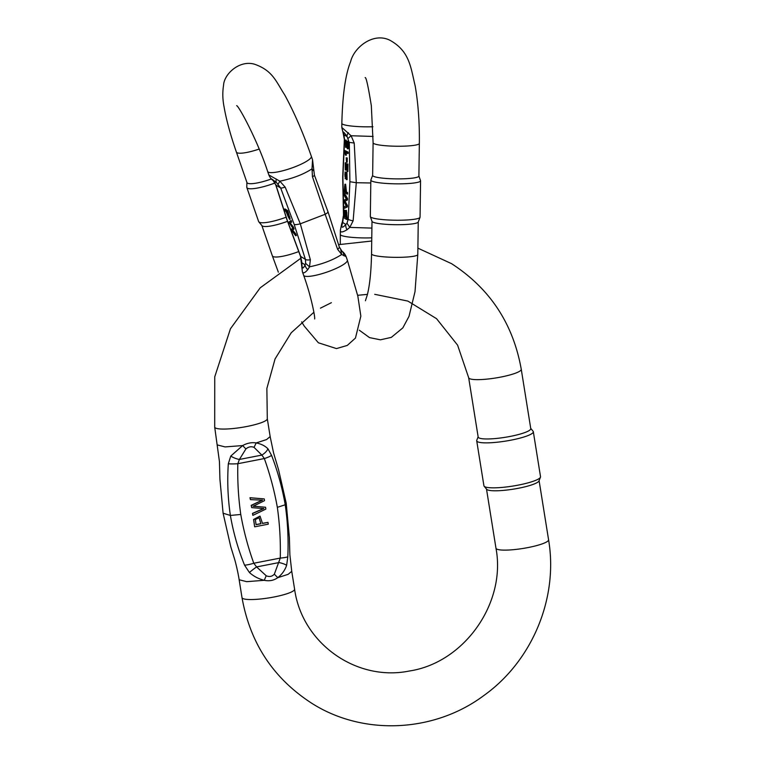 <?xml version="1.0" encoding="UTF-8"?>
<svg xmlns="http://www.w3.org/2000/svg" width="764" height="764" viewBox="0 0 764 764"><rect width="100%" height="100%" fill="white"/><g stroke="black" fill="none" stroke-linecap="round" stroke-linejoin="round"><path stroke-width="1.15" d="M252.932 515.337L265.862 509.091L265.566 507.248L253.161 506.265L264.516 500.659L264.239 498.911L250.124 497.803L250.42 499.618L262.491 500.172L251.356 505.453L251.7 507.63L263.838 508.576L252.636 513.494L252.788 515.242L252.492 513.398L263.685 508.48M251.7 507.63L251.203 505.357L262.338 500.076M250.42 499.618L249.971 497.708L264.239 498.911M253.018 506.169L265.566 507.248M254.775 526.807L268.279 524.18L267.992 522.375L262.501 523.445L260.056 516.149L253.743 519.568L254.622 526.711L253.591 519.472L259.98 516.101M262.482 523.321L267.992 522.375M254.03 447.36C251.203 446.224 248.491 446.749 245.903 448.945L239.39 459.46L261.861 455.086L254.03 447.36L256.198 442.929C261.173 443.922 265.108 445.889 267.983 448.831L271.564 455.363C277.685 471.235 282.241 487.709 285.22 504.784C287.722 521.936 288.582 539.269 287.818 556.794L286.634 565.284C285.001 570.183 282.05 574.318 277.771 577.679C273.818 580.487 269.3 581.366 264.239 580.315C258.547 578.873 253.61 576.276 249.417 572.522L244.566 565.198C238.062 549.106 233.326 532.518 230.375 515.452C227.844 498.29 227.156 481.062 228.321 463.777L230.766 456.079L242.656 445.565C247.154 443.091 251.671 442.213 256.198 442.929L266.579 439.567L270.15 436.578L273.55 452.851L278.593 469.841L286.204 503.113L285.22 504.784L277.342 507.334C274.352 490.679 270.017 474.415 264.334 458.553L261.861 455.086A10.648 5.959 -32.1 0 0 267.983 448.831M540.454 477.194L539.002 480.909A26.635 4.536 170.9 0 1 518.536 488.234A26.635 4.536 170.9 0 1 486.678 489.294L484.137 486.219A28.66 4.88 -9.1 0 0 518.422 485.083A28.66 4.88 -9.1 0 0 540.454 477.194A28.66 4.88 -9.1 0 0 540.52 476.698L533.32 431.717A28.66 4.88 170.9 0 1 511.221 440.112A28.66 4.88 170.9 0 1 476.707 440.79A28.66 4.88 170.9 0 1 476.774 440.284L478.13 436.817M468.666 377.712A26.635 4.536 170.9 0 0 495.683 377.979A26.635 4.536 170.9 0 0 521.258 369.289L530.76 428.614A26.635 4.536 170.9 0 1 510.237 436.406A26.635 4.536 170.9 0 1 478.168 437.037L468.666 377.712L457.607 345.175L436.559 318.683L407.89 301.092L374.723 294.321M476.707 440.79L483.918 485.761A28.66 4.88 -9.1 0 0 484.137 486.219M530.732 428.394L533.1 431.259A28.66 4.88 170.9 0 1 533.32 431.717M230.766 456.079A10.648 4.345 -158.9 0 0 239.39 459.46L237.833 463.71C237.403 480.757 238.378 497.67 240.765 514.459C243.735 531.123 248.071 547.387 253.782 563.24L256.599 566.926L266.216 575.76C269.367 577.097 272.079 576.572 274.343 574.175L280.273 558.083A10.648 1.576 -2.7 0 0 287.818 556.794M286.634 565.284A10.648 2.884 -169.4 0 0 279.07 562.552L256.599 566.926A10.648 1.27 -36.6 0 0 249.417 572.522M239.161 579.752L246.677 581.671L264.239 580.306L266.216 575.76M228.321 463.777A10.648 1.576 -2.8 0 0 237.833 463.71L264.334 458.553A10.648 2.025 -15.5 0 0 271.564 455.363M244.566 565.198A10.648 2.025 -15.5 0 0 253.782 563.24L280.273 558.083C280.694 541.036 279.71 524.123 277.342 507.334M245.903 448.945L242.656 445.565L225.093 446.921L217.578 445.001M260.906 523.751L256.074 524.696L255.367 519.501L259.101 517.725L260.906 523.751L259.025 517.686M256.055 524.572L260.753 523.655M347.238 218.571L346.426 210.415L345.748 210.425L345.175 212.163L344.516 210.205L343.81 217.75L346.541 219.449L347.19 219.44L347.238 218.571L348.241 219.192L349.902 181.717L349.31 142.839L347.104 136.651C343.37 131.236 342.31 130.568 343.905 134.674L344.564 139.888A9.254 2.101 -178 0 1 344.354 139.411L342.683 177.095L343.494 216.25L342.683 222.486A9.254 5.52 -161.4 0 0 341.67 223.995L340.352 230.279M345.576 147.318L345.538 141.531L347.295 148.493L348.212 148.779L348.298 142.219A11.565 11.183 121.8 0 0 348.279 141.35L347.305 141.159L347.228 146.678L345.519 140.098L345.576 147.318L346.264 147.309L345.911 142.104M345.538 210.568L344.516 210.205M345.691 155.216L345.328 152.208L348.145 153.526L348.164 152.141L344.736 150.451L345.366 155.016L346.369 155.207L346.006 152.198M345.834 176.532L346.273 173.638L346.426 179.626L346.245 172.148L345.681 173.877L345.051 171.957L345.137 177.315C344.717 173.017 344.86 172.645 345.538 176.197L346.522 176.522L346.646 174.116M345.061 178.661L345.739 178.652L345.815 177.305C345.404 173.008 345.538 172.635 346.226 176.188M346.044 172.272L345.051 171.957M346.484 179.616L347.114 179.607L346.932 172.139L346.245 172.148M347.314 164.069L347.992 164.059L346.99 163.868L346.913 169.388L345.204 162.818L345.261 170.038L345.223 164.241L347.209 171.508L346.99 163.868M347.992 164.059L347.897 171.499L347.209 171.508M345.261 170.038L345.939 170.019L345.595 164.823M346.961 166.046L345.882 162.808L345.204 162.818M346.484 191.879L345.614 184.229L344.927 184.239L344.163 192.375L347.572 194.066L347.601 192.576L345.805 191.888L344.927 184.239M346.436 199.041L344.058 200.072L344.029 201.868L346.34 205.974L343.962 206.7L343.943 208.228L344.621 208.219L347.4 206.929L347.419 205.411L345.051 201.199L347.496 199.967L347.515 198.535L344.822 193.75L344.144 193.76L344.125 195.259L346.378 199.041L347.057 199.032M347.257 157.986L346.235 157.785L346.512 162.235L347.2 162.226L347.257 157.986L346.235 157.785M347.037 229.706A9.254 5.644 -138.4 0 1 345.872 224.463L346.98 223.212L348.241 219.192A9.254 2.111 -177.9 0 0 353.13 220.796L349.797 227.405L347.037 229.706C342.644 232.38 340.41 232.648 340.343 230.48L340.286 244.289M347.276 143.336L346.875 141.33L345.796 140.662M341.794 127.435L351.106 135.744L354.219 143.059L356.291 182.73L353.13 220.796M420.019 217.377L418.223 222.066A23.13 3.113 -179.2 0 1 397.051 224.712A23.13 3.113 -179.2 0 1 372.555 221.952A23.13 3.113 -179.2 0 1 372.03 221.417L370.359 216.68A24.859 3.352 0.8 0 0 370.922 217.253A24.859 3.352 0.8 0 0 397.27 220.233A24.859 3.352 0.8 0 0 420.019 217.377A24.859 3.352 0.8 0 0 420.057 217.215L420.563 180.829A24.859 3.352 -179.2 0 1 398.388 183.847A24.859 3.352 -179.2 0 1 371.438 180.867A24.859 3.352 -179.2 0 1 370.846 180.132A24.859 3.352 -179.2 0 1 370.874 179.96L372.641 175.357M418.892 176.083A23.13 3.113 -179.2 0 1 398.264 178.891A23.13 3.113 -179.2 0 1 373.195 176.121A23.13 3.113 -179.2 0 1 372.641 175.433L373.099 142.792A23.13 3.113 0.8 0 0 396.182 146.23A23.13 3.113 0.8 0 0 419.35 143.441L418.892 176.083M418.892 176.007L420.534 180.657A24.859 3.352 -179.2 0 1 420.563 180.829M370.846 180.132L370.33 216.518A24.859 3.352 0.8 0 0 370.359 216.68M348.394 132.726A9.254 3.954 145.9 0 0 347.104 136.651L343.905 134.674A9.254 7.21 157.8 0 1 343.227 133.452L344.354 139.42M348.164 138.351L351.087 135.744L373.128 136.45M348.298 142.219L354.219 143.059M345.318 168.634L345.996 168.624M346.894 194.075L346.913 192.585L347.601 192.576M346.913 192.585L345.805 191.888M344.507 191.086L345.185 191.076L345.271 186.827L344.593 186.836C345.041 184.964 345.357 185.614 345.519 188.784L345.481 191.697L344.507 191.086L344.965 185.795M345.271 186.827L345.347 186.32M345.051 173.38L345.538 176.197M345.137 177.315L345.815 177.305M345.634 145.924L346.321 145.914M347.524 148.799L347.63 141.359L348.279 141.35M347.458 153.535L347.477 152.151L348.164 152.141M347.477 152.151L344.736 150.451M343.943 208.228L347.4 206.929M346.713 206.939L346.732 205.42L347.419 205.411M346.732 205.42L344.373 201.209L345.051 201.199M344.373 201.209L347.496 199.967M346.808 199.977L346.827 198.544L347.515 198.535M346.827 198.544L344.144 193.76M345.299 217.177C345.338 212.115 345.643 210.73 346.216 213.032L346.235 217.759L345.299 217.177L345.977 217.167C346.016 212.105 346.321 210.721 346.894 213.022M345.758 211.972L346.216 213.032M344.153 216.46C344.373 210.654 344.659 210.014 345.013 214.541L344.975 216.976L344.153 216.46L344.831 216.451L344.936 212.459M344.564 211.704L345.013 214.541M346.541 219.449L345.748 210.425M346.512 162.235L346.569 157.995M285.01 208.964L287.741 210.663L290.196 219.125L289.556 219.373L286.013 211.456L284.905 210.759L284.361 209.212L285.01 208.964M295.706 235.751L296.356 235.503L295.811 233.946L292.631 230.079L294.083 228.952L293.433 227.089L290.129 222.878L291.695 222.066L291.151 220.49L288.84 222.133L292.765 228.025L291.351 229.362L291.867 230.852L295.706 235.751L291.982 230.317L292.908 230.021M309.544 266.817L307.768 269.673C304.931 272.958 303.146 273.665 302.41 271.774L302.353 271.602M301.493 264.172L300.51 256.322A9.254 0.974 -20 0 0 300.672 256.427L301.875 262.806A9.254 4.89 0.5 0 0 301.493 264.172L302.41 271.774L303.623 275.26A23.13 4.641 160.9 0 0 320.937 273.98A23.13 4.641 160.9 0 0 344.841 263.57A23.13 4.641 160.9 0 0 347.324 260.113L346.111 256.618L341.68 254.488M268.852 174.956L279.863 181.183C292.832 178.48 303.556 174.364 312.008 168.844L312.552 159.81L311.349 156.314A23.13 4.641 160.9 0 1 300.156 164.642A23.13 4.641 160.9 0 1 276.711 172.101A23.13 4.641 160.9 0 1 267.639 171.461L268.852 174.956M287.493 221.331A23.13 4.641 160.9 0 1 261.966 225.667L258.815 221.846A24.859 4.985 -19.1 0 0 286.08 217.243M271.468 178.948A23.13 4.641 160.9 0 1 246.953 182.539L236.382 152.055A23.13 4.641 -19.1 0 0 259.168 149.066M274.973 183.007A24.859 4.985 160.9 0 1 246.839 187.524A24.859 4.985 160.9 0 1 246.782 187.151L246.896 182.376M246.839 187.524L258.624 221.512A24.859 4.985 -19.1 0 0 258.815 221.846M279.834 181.183L285.182 187.151L300.309 223.814L310.356 259.76L309.516 266.817C322.513 264.115 333.238 259.999 341.689 254.479L337.621 249.303L325.158 214.283L312.457 176.694L312.018 168.844L313.278 170.639M307.768 269.673A9.254 6.265 22.2 0 1 305.065 264.793L301.875 262.806C301.914 268.947 302.974 269.606 305.065 264.793L305.638 263.389L305.419 259.378A9.254 2.703 -18.2 0 0 310.356 259.76M300.51 256.322L286.968 219.812L275.689 184.707L273.101 180.485A9.254 7.401 -47.6 0 0 273.436 180.772L275.947 185.089L287.178 220.061L300.672 256.427L305.419 259.378L294.178 224.406L280.694 188.04L276.635 182.758A9.254 3.753 -51.2 0 1 276.367 179.072M301.684 260.935L301.474 261.508M275.68 184.697A9.254 2.712 -18.2 0 0 275.947 185.089L280.694 188.04A9.254 0.993 -20 0 0 285.182 187.151M312.552 159.81L313.469 167.412A9.254 4.89 -179.5 0 0 312.514 165.205M314.462 175.262A9.254 0.993 160 0 1 312.457 176.694M337.621 249.303A9.254 2.703 -18.2 0 0 339.283 246.877L341.861 251.098C343.695 252.349 345.108 254.192 346.111 256.618M341.871 251.098A9.254 7.401 132.4 0 1 343.915 255.806M291.982 230.317L293.433 229.2L292.793 227.338L289.489 223.126L290.339 222.821M289.489 223.126L291.046 222.314L290.501 220.739M291.046 222.314L291.695 222.066M292.793 227.338L293.433 227.089M293.433 229.2L294.083 228.952M295.162 234.195L295.811 233.946M288.553 215.849L287.264 212.23M288.821 216.67C289.164 218.628 288.687 217.96 287.379 214.674L286.338 211.657L287.312 212.258L288.935 217.759M284.361 209.212L287.092 210.912L287.741 210.663M287.092 210.912L289.212 217.081L289.862 216.833M289.212 217.081L289.556 219.373M486.506 489.094L495.97 548.189A26.635 4.536 170.9 0 0 522.987 548.456A26.635 4.536 170.9 0 0 548.571 539.766C558.513 597.935 532.26 661.032 483.879 695.507C434.172 732.676 363.062 736.038 311.722 703.243C273.359 678.394 250.124 643.183 242.007 597.62L239.151 579.752C237.967 571.902 235.417 561.798 234.586 559.114L230.747 546.652L223.098 513.217L230.375 515.452L240.765 514.459M242.007 597.62A26.635 4.536 -9.1 0 0 242.637 598.403A26.635 4.536 -9.1 0 0 271.564 597.448A26.635 4.536 -9.1 0 0 294.598 589.197L291.743 571.329L288.162 574.318L277.781 577.679L274.343 574.175M223.098 513.217L219.927 479.19L219.44 461.599L214.703 427.133A26.635 4.536 -9.1 0 0 215.333 427.916A26.635 4.536 -9.1 0 0 244.26 426.971A26.635 4.536 -9.1 0 0 267.295 418.71L270.16 436.578M345.252 140.318L344.564 139.888L342.902 177.372L343.829 216.451M345.872 224.463L342.683 222.486C340.945 227.987 342.005 228.656 345.872 224.463M371.772 237.824A23.13 3.113 -179.2 0 1 368.42 237.919A23.13 3.113 -179.2 0 1 340.286 234.481M371.906 228.102L349.817 227.405L346.98 223.212M349.902 181.717L356.291 182.73L370.807 182.978M372.908 126.738A23.13 3.113 -179.2 0 1 369.977 126.814A23.13 3.113 -179.2 0 1 341.842 123.386C342.52 95.137 345.443 74.538 350.619 61.578C354.267 46.996 373.405 32.193 389.678 40.129C409.695 51.093 410.631 67.127 415.177 85.921C418.204 103.407 419.598 122.584 419.35 143.441M372.001 221.34L371.543 253.896A23.13 3.113 0.8 0 0 394.625 257.334A23.13 3.113 0.8 0 0 417.793 254.546L418.252 221.99M344.22 135.906L343.79 135.008M343.275 216.164L342.473 221.464L343.026 220.758M278.354 272.165L272.356 255.844A23.13 4.641 -19.1 0 0 298.753 251.566M294.178 224.406C295.085 224.826 297.129 224.635 300.309 223.814L325.158 214.283C327.536 212.975 328.415 212.048 327.785 211.523M273.436 180.772L276.635 182.758C271.43 178.595 270.37 177.936 273.436 180.772M305.629 263.389L309.516 266.817M279.853 181.192L278.153 184.114M341.689 254.469L340.763 249.923M287.379 214.674L288.028 214.426M291.743 571.329L289.881 554.817L289.375 537.379L286.204 503.113M548.571 539.766L539.097 480.661M521.258 369.289C513.15 323.726 489.915 288.515 451.553 263.666L417.889 248.147M367.455 294.379L357.647 295.296M331.375 302.687L320.441 308.159M313.899 312.247L291.208 332.798L275.059 358.956L266.865 388.446L267.295 418.71M214.703 427.133L214.741 376.833L230.451 328.768L260.218 287.808L301.026 258.127M338.557 244.661L371.724 241.023M495.97 548.189C506.37 603.054 464.235 662.713 409.408 671.002C356.291 681.87 302.038 643.298 294.598 589.197M343.227 133.461L341.794 127.387L341.842 123.386M359.328 330.22L369.518 337.612L380.443 339.818L391.33 337.363L402.829 327.89L409.007 316.363L415.014 291.647L417.793 254.546M371.543 253.896C371.18 271.382 369.776 285.048 367.322 294.894L365.412 300.749M365.163 77.651L365.144 77.622C366.137 76.983 368.2 86.322 371.323 105.642L373.099 142.792M342.473 221.464L341.67 223.986M346.426 179.626L347.114 179.607M345.519 140.098L346.178 140.089M272.356 255.844L261.851 225.523M347.324 260.113L357.838 296.126L360.847 316.162L355.451 338.07L347.257 345.433L336.456 348.585L318.359 342.769L304.215 326.075L301.646 321.873M303.623 275.26C310.719 294.532 315.265 316.917 314.653 318.96M311.349 156.314C303.155 132.907 294.274 112.432 284.705 94.917C275.928 81.347 272.758 70.613 254.574 64.224C239.399 59.735 224.177 74.118 223.594 84.985C222.419 92.186 222.582 99.511 224.081 106.941C226.268 119.661 230.365 134.693 236.382 152.055M236.687 105.652L236.659 105.623C238.865 105.957 257.898 141.225 267.639 171.461M273.101 180.485C271.268 179.225 269.854 177.382 268.861 174.956M313.469 167.412L314.453 175.262L327.995 211.762L339.273 246.867"/></g></svg>
